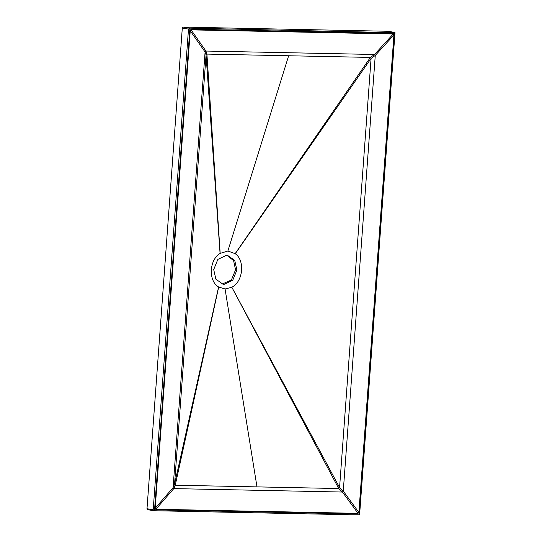 <?xml version="1.0" encoding="UTF-8"?>
<svg xmlns="http://www.w3.org/2000/svg" width="542" height="542" viewBox="0 0 542 542"><rect width="100%" height="100%" fill="white"/><g stroke="black" fill="none" stroke-linecap="round" stroke-linejoin="round"><path stroke-width="0.81" d="M395.003 32.656L189.341 28.13L189.185 28.475L189.849 29.193L394.576 33.36L395.003 32.656M388.038 31.294L394.217 32.317L387.862 31.267L183.142 27.1L182.295 28.048L146.997 508.721L147.702 509.697L153.901 510.733L358.743 514.9L153.881 510.733L153.196 509.751L188.494 29.078L189.185 28.475M394.576 33.36L359.278 514.026L154.551 509.859L153.786 510.503M359.278 514.026L359.603 514.69L359.468 513.945M358.628 514.893L359.603 514.69M358.032 513.355L155.886 509.243L155.188 508.267L190.249 30.813L191.089 29.864L393.241 33.977L393.939 34.959L358.879 512.407L358.032 513.355L342.422 492.041L343.269 491.086L375.26 55.46L374.556 54.485L205.926 51.05L205.086 52.005L173.094 487.631L173.792 488.606L342.422 492.041L338.723 488.545L339.57 487.59L371.087 58.401L370.382 57.418L206.915 54.098L206.068 55.047L174.551 484.236L175.256 485.219L338.723 488.545L231.82 287.24C243.06 281.732 245.235 260.634 235.275 253.717L227.864 251.027L220.072 253.412C209.131 259.896 208.203 281.027 218.602 286.969L225.072 288.988L231.712 287.301M236.908 270.052L234.733 260.451L227.694 255.458L226.366 255.336L217.85 259.408L213.704 269.577L215.879 279.177L222.918 284.171L224.239 284.293L232.755 280.221L236.908 270.052M222.24 284.035L231.4 279.99L235.553 269.828L233.595 260.594L227.01 255.37M220.181 253.338L206.915 54.098L205.926 51.05L191.089 29.864M218.602 286.969L174.551 484.236L173.094 487.631L155.188 508.267M153.874 510.733L147.702 509.697M154.551 509.859L189.849 29.193M183.142 27.1L189.341 28.13M182.295 28.048L188.494 29.078M235.181 253.642L370.382 57.418L374.556 54.485L393.241 33.977M393.939 34.959L375.26 55.46L371.087 58.401L235.275 253.717M231.82 287.24L339.57 487.59L343.269 491.086L358.879 512.407M218.704 287.036L175.256 485.219L173.792 488.606L155.886 509.243M220.072 253.412L206.068 55.047L205.086 52.005L190.249 30.813M227.864 251.027L288.649 55.758M225.072 288.988L256.989 486.879M146.997 508.721L153.196 509.751M359.617 514.582L395.003 32.75"/></g></svg>
